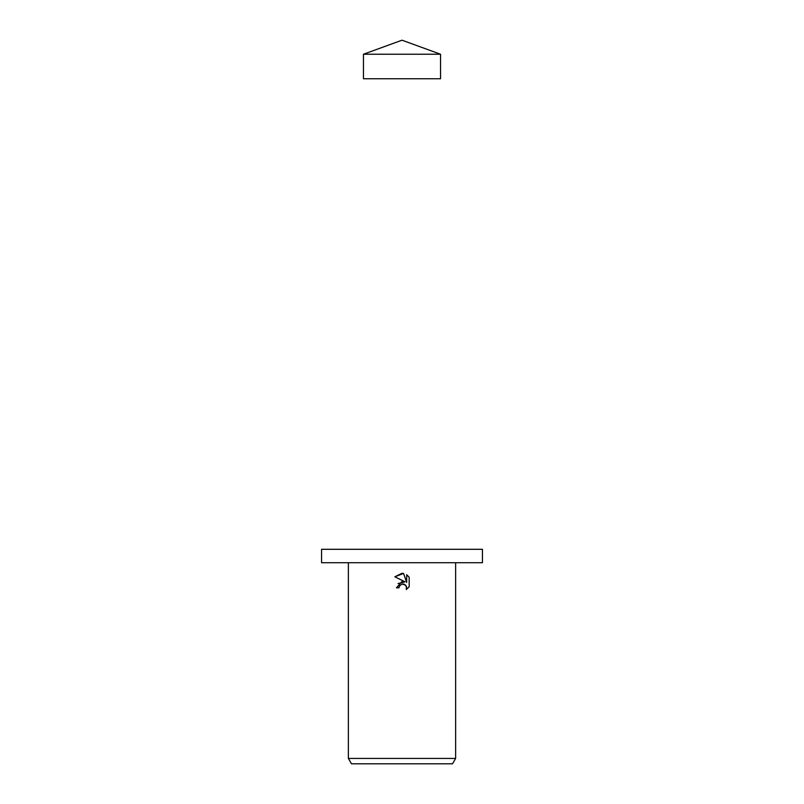 <?xml version="1.0" encoding="UTF-8"?>
<svg xmlns="http://www.w3.org/2000/svg" width="804" height="804" viewBox="0 0 804 804"><rect width="100%" height="100%" fill="white"/><g stroke="black" fill="none" stroke-linecap="round" stroke-linejoin="round"><path stroke-width="1.21" d="M363.458 54.23L440.542 54.23L440.542 78.742L363.458 78.742L363.458 54.23L402 40.2L440.542 54.23M402 562.71L482.44 562.71L482.44 549.303L321.56 549.303L321.56 562.71L402 562.71M399.397 586.066L401.98 584.036L399.397 586.066L398.985 587.814L396.452 587.814L402 581.473L405.075 581.845L394.834 576.8L402 573.262L403.558 573.433L406.683 582.438L406.683 574.729L409.176 577.242L409.176 586.759L406.291 589.523L406.693 587.794L405.568 585.071L402 584.036L403.909 584.096M455.627 758.433L452.531 763.8L351.469 763.8L348.373 758.433L455.627 758.433L455.627 562.71M398.985 587.814L399.246 586.407M404.171 584.176L406.402 586.317L406.291 589.523L409.176 586.759M405.075 581.845L398.04 583.563M409.176 577.242L406.683 574.729M403.558 573.433L394.834 576.8M348.373 562.71L348.373 758.433"/></g></svg>
